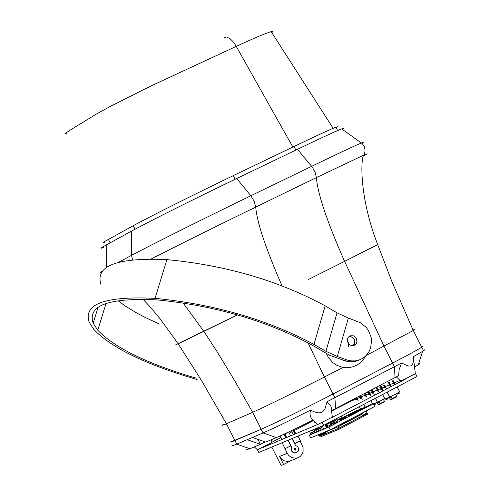 <?xml version="1.0" encoding="UTF-8"?>
<svg xmlns="http://www.w3.org/2000/svg" width="490" height="490" viewBox="0 0 490 490"><rect width="100%" height="100%" fill="white"/><g stroke="black" fill="none" stroke-linecap="round" stroke-linejoin="round"><path stroke-width="0.73" d="M309.447 431.286L310.391 433.148L311.567 433.975M314.745 431.12L313.233 431.751L312.381 430.061M341.297 416.12L342.014 417.535L337.316 419.991M326.812 426.741L326.267 425.21L325.887 425.381M328.478 423.421L328.098 423.599L328.478 423.421M328.533 423.391L327.24 424.04L328.508 423.385M327.528 423.911L326.879 424.162M328.674 423.342L328.22 423.562M328.233 423.58L327.583 423.893M327.596 423.911L327.271 424.04M325.605 424.83L329.672 422.839L326.959 424.028M326.695 424.162L325.764 424.652M327.332 423.942L326.763 424.248M327.228 424.052L327.743 423.764M326.744 424.254L326.291 424.444M326.267 424.456L325.574 424.769M326.034 424.579L326.793 424.15M325.642 424.738L326.022 424.56M326.977 424.022L325.636 424.72M328.049 423.593L327.645 423.807M327.602 423.832L327.265 424.003L327.602 423.832M326.959 424.26L327.969 426.257L330.689 424.836L329.672 422.839M327.969 426.257L326.628 426.821M325.985 425.571L326.267 425.21M331.338 424.346L331.234 424.75L330.493 424.456M330.591 424.885L331.222 424.757M329.966 423.421L331.424 424.316M330.346 424.095L330.523 424.438M329.415 425.504L329.746 425.369M330.07 425.161L329.629 425.394M335.295 422.153L334.695 422.454L335.289 422.135M335.472 422.092L334.933 422.257M334.731 422.38L334.321 422.582M334.168 422.692L333.702 422.919L334.113 423.74L333.58 422.968L333.996 423.789L335.087 423.336L334.676 422.515L336.232 421.706L334.676 422.515L335.203 423.287L334.793 422.466M336.232 421.706L336.648 422.527L335.203 423.287M334.125 422.686L333.58 422.968M331.344 423.942L330.382 422.613L332.575 421.467L329.715 422.919M332.832 421.333L331.92 421.743L332.851 421.376M330.787 424.224L331.118 424.058L330.382 422.613L329.703 422.901M330.86 424.193L330.131 422.748M333.249 423.066L332.275 423.574L331.546 422.129L333.739 420.984L330.634 422.539L331.369 423.985L332.024 423.709L331.289 422.264M333.99 420.849L333.084 421.259L334.045 420.953M332.024 423.709L331.546 422.129L330.634 422.539M335.926 420.04L332.82 421.596L335.95 420.083M332.569 421.731L333.482 421.32L334.162 422.662L333.482 421.32L332.569 421.731L333.298 423.176L333.623 423.041M333.904 422.797L333.224 421.455M337.089 419.55L336.177 419.961L337.089 419.55L337.573 421.13L336.838 419.685L333.984 421.112L334.639 420.837L335.289 422.104L334.639 420.837L336.838 419.685L337.573 421.13L336.287 421.81M335.019 422.215L334.639 420.837L333.727 421.241L334.388 422.545M334.388 420.965L333.727 421.241M365.479 414.013L366.74 410.632M365.65 413.946L366.82 410.596M361.834 409.615L356.72 412.176L365.301 407.374L361.785 409.524L348.525 415.067M365.179 407.423L348.408 414.84M343.888 417.082L340.624 419.011M356.72 412.176L348.745 415.508M341.793 418.417L339.564 419.342M356.769 412.268L348.794 415.6M347.171 415.342L353.394 412.084L373.288 403.76L374.666 406.48L330.278 429.748L310.623 437.901L309.245 435.187L328.894 427.004L330.278 429.748M328.894 427.004L373.288 403.76M367.163 406.676L371.071 404.832L367.163 406.676M350.436 413.67L354.313 411.839L350.436 413.67M352.347 412.917L354.313 411.839L352.347 412.917M329.574 426.361L333.488 424.505L329.574 426.361M313.024 433.252L315.34 432.284L313.024 433.252M343.876 417.064L337.518 420.389M315.223 432.058L309.245 435.187M329.96 426.196L332.575 424.965L329.96 426.196M350.822 413.511L353.406 412.286L350.822 413.511M315.272 432.156L312.351 433.675L315.321 432.254M367.555 406.51L370.164 405.279L367.555 406.51M345.603 421.712L345.971 422.441L337.512 425.957M362.52 412.85L362.888 413.572L345.971 422.441M327.179 431.298L338.131 426.753L361.865 414.307L362.6 415.765L338.872 428.211L319.707 436.149L320.166 437.049L339.331 429.124L368.076 413.928L367.665 413.107L362.367 415.306M338.131 426.753L339.331 429.124M361.865 414.307L360.015 415.079M319.462 435.665L319.707 436.149L338.872 428.211L367.665 413.107M320.968 426.471L322.573 429.638L323.817 429.032L322.249 425.939M322.573 429.638L321.379 430.134L319.78 426.968M324.925 424.677L326.432 427.66L326.897 427.372L325.403 424.432M326.432 427.66L323.817 429.032M327.185 431.28L326.971 432.817L326.071 433.485L326.971 432.817L325.734 433.423L323.768 432.45M326.303 433.387L324.937 431.96M319.002 427.292L320.607 430.459L321.36 430.085M320.607 430.459L319.413 430.955L317.814 427.795M317.042 428.113L318.641 431.274L319.388 430.906M318.641 431.274L317.453 431.77L315.848 428.609M315.076 428.934L316.681 432.094L317.428 431.727M316.681 432.094L315.493 432.584L313.894 429.43M325.078 433.062L324.098 434.299L324.999 433.632L323.761 434.238L321.795 433.264M324.331 434.207L322.965 432.78M323.112 433.883L322.132 435.114L323.033 434.452L321.795 435.053L319.829 434.079M322.365 435.022L320.999 433.595M313.87 423.182L314.721 422.741L313.87 423.182M321.146 434.697L321.066 435.261L319.829 435.867L320.172 435.929L321.066 435.261L319.829 435.867L317.869 434.893M320.405 435.83L319.033 434.41M348.402 414.822L347.484 415.238L348.402 414.822L348.886 416.414L348.145 414.957L348.886 416.414L346.681 417.566L345.946 416.108L347.484 415.238L345.021 416.524L345.762 417.976L346.424 417.701L345.689 416.243M346.424 417.701L345.946 416.108L345.021 416.524M345.738 417.933L344.77 416.604L346.975 415.447L343.851 417.015L344.586 418.466L345.254 418.191L344.513 416.733M347.226 415.318L346.308 415.728L347.251 415.361M345.254 418.191L344.77 416.604L343.851 417.015M344.568 418.423L343.962 417.707L343.294 417.982L343.962 417.707L344.378 418.521L343.459 418.932L343.043 418.117M344.121 418.656L343.704 417.841M343.245 417.909L342.657 418.215M343.435 418.889L342.792 418.197L342.124 418.472L342.792 418.197L343.202 419.011L342.283 419.422L341.873 418.607M342.951 419.146L342.535 418.331M342.075 418.399L341.487 418.705M341.536 418.656L342.927 417.982M343.337 417.743L342.657 418.062L343.337 417.743M342.963 417.933L341.744 418.546M344.005 417.48L343.478 417.676M342.865 417.976L341.989 418.295M342.265 419.379L341.616 418.687L340.954 418.962L341.616 418.687L342.032 419.501L341.113 419.912L340.703 419.097M341.775 419.636L341.365 418.815M343.986 417.443L343.159 417.805M340.697 419.017L340.317 419.195M340.366 419.146L341.726 418.46M341.61 418.521L341.285 418.693M341.346 418.687L340.771 418.932M342.816 417.933L342.308 418.16M341.095 419.869L340.446 419.171L339.784 419.452L340.446 419.171L340.862 419.991L339.944 420.402L339.533 419.581M340.605 420.12L340.195 419.305M356.573 397.611L358.3 401.028M355.783 398.021L356.726 400.048L357.271 399.822L356.31 397.751M364.376 393.543L366.085 396.912M366.624 396.68L364.903 393.268M365.166 393.133L366.263 395.13M360.303 395.669L362.184 399.387M360.046 395.804L361.155 398.18L360.609 398.407L359.519 396.073M370.52 395.032L368.639 391.32M368.113 391.596L368.315 391.988M368.897 391.185L370.152 393.482M360.573 409.077L359.354 406.676M365.16 407.159L363.752 404.373M365.289 407.104L363.874 404.311M368.376 391.957L367.58 392.325L368.799 394.946L369.35 394.713L368.376 391.957L370.385 395.926M368.125 392.092L367.58 392.325M378.733 391.565L376.73 387.602L376.179 387.835L378.188 391.798M376.179 387.835L376.982 387.474L378.366 390.003M371.494 390.659L372.719 393.286L373.27 393.054L372.045 390.426L371.494 390.659L372.296 390.297L374.305 394.266M382.666 389.899L380.914 385.802L380.111 386.169L380.663 385.93M380.111 386.169L380.448 386.837M380.914 385.802L382.298 388.337M372.663 404.023L370.942 400.618M373.374 403.925L377.386 402.253L375.383 398.29M384.644 398.45L377.49 402.308L375.499 398.229M382.335 394.658L382.825 394.401M383.254 394.174L382.721 394.646L384.962 399.08L389.764 397.176L385.985 398.866M380.571 386.782L379.768 387.149L380.993 389.789L381.551 389.55L380.571 386.782L382.592 390.769M380.32 386.916L379.768 387.149M390.971 386.396L388.956 382.408L388.399 382.647L390.414 386.628M388.399 382.647L389.207 382.28L390.604 384.828M386.824 392.306L387.321 392.711L386.475 392.49M387.223 392.747L385.955 392.766M383.725 385.471L384.956 388.111L385.514 387.878L384.283 385.232L383.725 385.471L384.534 385.103L386.512 389.011M397.696 386.622L397.457 387.4M394.903 384.632L393.176 380.595L392.368 380.963L392.925 380.724M392.368 380.963L394.364 384.907M393.176 380.595L394.573 383.143M384.962 399.08L389.648 397.121L387.131 392.147M387.253 392.086L389.813 397.151L399.711 391.853L397.2 386.886M397.151 386.91L399.668 391.969L389.813 397.151L399.668 391.969M293.7 429.589L295.782 433.693M293.02 429.914L295.084 433.987M293.43 434.679L291.409 430.692M280.17 435.935L281.971 439.487M285.829 437.87L283.967 434.201M281.468 435.347L282.614 434.826M290.931 460.649L283.618 464.496L279.545 456.46L281.781 459.32L284.059 460.753L287.495 461.451L290.864 460.68M271.785 447.027L281.15 465.5L283.618 464.496M300.064 440.927L303.077 447.444L303.102 451.786L302.367 453.801L300.425 456.3L298.692 457.464L296.034 458.26L291.715 457.617L288.769 455.553L287.189 453.305L282.167 442.691M297.975 436.082L300.352 440.78L294.809 443.677L292.187 438.501M290.656 445.857L291.501 447.529L291.134 449.391L292.065 451.768L294.196 453.054L296.346 452.803M287.973 440.265L290.772 445.79L285.217 448.699M284.892 433.766L286.766 437.472M288.144 440.192L291.807 447.407L291.434 449.269L291.991 451.112L293.896 452.754L296.321 452.815L298.318 451.002L298.52 448.203L297.381 446.39L295.507 445.471L292.009 438.575M290.631 435.855L288.671 431.99M286.056 433.227L286.864 433.325L287.477 432.56M294.221 449.655L295.586 450.065L295.862 448.693L294.729 448.264L294.221 449.655M284.598 433.907L286.466 437.601M286.76 433.356L287.171 432.701M291.501 447.529L291.807 447.407M294.533 448.356L295.635 448.975L295.286 450.188M279.876 436.069L281.67 439.61M281.964 435.377L282.307 434.961M414.987 374.133L415.581 373.827L416.959 376.547L323.608 425.369L258.793 452.46L257.501 449.906M323.608 425.369L322.212 422.607L322.818 422.288M261.623 448.019L317.551 424.56M271.877 442.525L257.446 449.802M339.239 407.116L331.595 411.104M313.337 420.622L294.214 430.6M291.954 431.776L289.272 433.172M285.278 435.255L284.666 435.579M280.678 437.656L271.846 442.262M400.073 380.393L394.383 382.8M393.488 383.18L390.414 384.485M389.519 384.858L385.312 386.641M384.442 387.008L382.114 387.994M380.485 388.686L378.182 389.66M377.294 390.034L373.074 391.829M372.21 392.19L369.968 393.139M368.29 393.85L366.073 394.787M365.197 395.161L360.959 396.955M360.101 397.317L357.075 398.597M356.224 398.958L353.382 400.165M331.914 417.535L406.112 378.77M336.238 127.817L337.892 126.604L335.913 127.173C329.899 129.556 315.952 135.993 294.061 146.473L233.295 175.628C188.638 197.188 155.306 213.867 133.292 225.676L135.081 229.198M133.292 225.676L105.289 241.129L103.01 242.642L105.068 242.103M66.83 133.776L65.299 133.403L70.744 129.752L96.763 113.839L110.642 106.238L151.655 85.634L236.26 46.36C254.322 38.055 265.96 33.148 271.166 31.623L272.924 31.458L271.84 32.665M347.288 340.55L348.782 343.325L348.5 346.436M353.039 345.652L354.509 343.38L354.705 341.518L354.239 339.668L353.161 338.094L351.636 337.004L348.954 336.593M223.25 424.444L222.129 425.406L224.739 424.487L252.632 412.31C268.986 404.918 292.916 393.151 324.417 377.006L342.896 367.476L336.949 365.362L332.955 362.674L328.6 357.829L326.187 353.278M182.978 302.814L203.877 331.381L237.448 314.862L174.936 345.23M366.165 355.471L413.297 330.493L421.737 347.19C417.786 349.731 408.072 355.036 392.582 363.09L333.029 394.003C301.558 410.21 277.628 421.964 261.225 429.258L230.521 442.054L231.721 441.061L230.588 442.09L233.222 441.227L261.225 429.258C277.628 421.964 301.558 410.21 333.029 394.003L392.582 363.09C408.072 355.036 417.786 349.731 421.737 347.19L422.882 346.222L421.418 346.565M308.651 279.355L344.586 261.372L308.651 279.355M377.68 244.51L344.586 261.372L384.062 346.234L394.426 366.734L327.038 401.739L324.809 409.42L322.487 411.986L320.362 412.788L318.004 412.819L314.586 411.974L310.47 410.155C288.536 421.149 272.74 428.744 263.087 432.927L247.211 439.689L260.423 444.32L265.188 441.907M365.638 355.991C360.542 364.762 352.959 368.59 342.896 367.476M413.297 330.493L414.466 329.568L413.015 329.96M103.611 247.383C99.409 249.061 100.444 248.173 106.716 244.724L131.62 231.066C154.742 218.699 189.765 201.182 236.688 178.507L297.467 149.309C320.95 138.045 335.687 131.234 341.677 128.882L343.404 128.386L342.265 129.293M413.266 330.511L392 281.842L377.723 244.645L344.586 261.372C326.873 221.143 317.489 193.213 316.43 177.582L364.021 154.975L367.157 153.793L363.794 155.808M252.479 437.448L265.715 442.09L276.366 437.601L263.087 432.927L252.632 412.31L234.698 380.755L217.327 352.053L203.877 331.381L178.201 343.809L201.745 380.895L226.423 423.77L236.756 444.142L232.842 445.643L232.358 445.673L232.836 445.153M348.365 318.041L337.053 312.853L325.924 351.318L337.298 356.451L347.52 360.132L351.171 360.879L354.852 360.903L359.305 359.917L362.373 358.466L365.124 356.463L367.469 353.964L369.331 351.054L370.654 347.814L371.555 340.783L371.095 337.2L368.443 330.468L366.33 327.528L360.854 322.941L348.365 318.041L337.298 356.451M353.529 335.809L356.23 338.063L356.977 341.53L356.463 343.208L355.409 344.562L353.958 345.426L351.826 345.658L349.75 344.893L348.151 343.282L347.294 339.999L347.918 337.867L349.376 336.275L350.332 335.791L353.529 335.809M197.103 379.523C146.026 364.609 111.628 347.961 93.909 329.568L89.143 322.249C83.178 303.929 105.148 295.96 155.054 298.349L166.894 259.627C225.884 265.262 278.645 280.672 325.17 305.852L337.053 312.853M159.452 324.074L145.322 317.52L135.81 312.479L124.821 305.723L117.992 300.701M359.305 359.917L356.451 361.075L352.874 361.779L349.192 361.755L345.542 361.001L329.648 355.274L310.874 344.433C265.617 320.38 214.406 305.546 157.253 299.917C108.737 297.583 87.373 305.325 93.161 323.143L97.767 330.217C114.629 347.802 147.465 363.794 196.288 378.194M325.924 351.318L313.968 344.409C267.166 319.523 214.197 304.168 155.054 298.349M353.216 345.628L354.595 343.845L354.999 342.357L354.423 339.27L352.255 337.022L349.094 336.483M100.909 284.396C95.103 265.709 117.098 257.446 166.894 259.627M276.366 437.601C283.771 434.428 295.88 428.64 312.7 420.242L311.046 417.786L310.274 415.661L309.986 413.352L310.47 410.155M398.627 375.677L399.111 369.662L401.586 362.992L394.426 366.734L395.032 377.557L398.627 375.677M247.211 439.689L236.756 444.142L249.918 448.742L260.423 444.32L257.905 439.352M246.617 449.557L249.918 448.742M414.534 367.059L419.679 363.892L419.961 363.433L418.595 363.813M327.038 401.739L331.026 406.467L331.785 410.528L395.032 377.557M338.915 406.816L339.276 407.153L353.468 399.975M423.238 350.16L424.701 349.823L423.562 350.803L413.542 356.585L413.052 363.108L412.059 365.081L410.994 365.901L408.109 366.042L401.586 362.992M396.324 376.884L400.832 381.104L415.349 373.772M413.542 356.585L413.811 361.13M312.767 420.089L317.587 424.597L332.33 417.137M314.837 431.298L310.391 433.148M372.48 403.656L368.26 405.861L372.48 403.656M367.218 406.296L372.437 403.57M375.873 403.876L374.446 404.624M375.401 404.042L374.103 404.654L375.401 404.042M375.904 403.742L375.579 403.105M379.444 402.266L377.637 403.178L379.45 402.278L379.052 401.494M379.413 402.394L378.237 402.964M385.165 399.252L385.501 399.209M379.438 404.507L384.325 401.941M384.448 401.414L378.145 404.599L377.073 402.48M384.693 398.535L377.545 402.278L384.693 398.535M377.484 402.308L373.417 404.011L377.484 402.308M388.105 398.762L386.671 399.515M387.81 397.99L388.141 398.646L386.328 399.546L385.936 398.774M391.32 396.361L391.718 397.151L389.899 398.052L389.507 397.28M391.682 397.268L390.499 397.843M399.228 393.317L397.794 394.07M398.86 392.41L399.258 393.201L398.75 393.482L397.445 394.095L397.065 393.348M391.7 399.393L396.6 396.82M396.722 396.288L390.395 399.485L389.317 397.359M287.189 453.305L279.545 456.46M108.376 239.389L110.134 242.85M233.295 175.628L235.133 179.254M294.061 146.473L295.88 150.069M224.445 37.418L226.515 37.032L229.982 38.661L232.787 41.344L235.451 44.988L292.873 147.043M308.002 342.804L324.417 377.006L334.891 397.684L335.607 408.544M131.62 231.066L131.528 255.351L118.537 262.322M236.688 178.507L250.874 195.749C197.611 221.645 157.829 241.509 131.528 255.351L132.545 259.896M106.716 244.724L106.6 267.215M102.098 271.215L100.193 272.452L101.442 272.14M151.043 259.057C180.087 244.253 214.988 226.919 255.737 207.074L254.194 201.292L250.874 195.749L311.628 166.349L312.687 167.752L315.278 172.694L316.43 177.582L255.737 207.074C256.858 221.964 265.611 248.191 281.995 285.75M361.975 143.325L363.421 142.302L361.528 142.921C354.87 145.677 338.241 153.486 311.628 166.349L297.467 149.309M143.049 299.304L150.21 306.942L160.089 318.806L178.201 343.809M97.767 330.217L106.073 303.42M313.968 344.409L325.17 305.852M344.654 360.707L346.632 359.832M330.928 424.879L331.234 424.75M329.452 425.491L329.764 425.363M383.345 399.24L384.472 401.457L382.727 402.872L378.164 404.648M373.717 403.889L374.103 404.654M377.251 402.406L377.637 403.178M388.141 398.646L386.334 399.558M391.718 397.151L389.905 398.064M399.258 393.201L397.451 394.113M395.62 394.107L396.747 396.337L395.007 397.751L390.414 399.534M387.241 392.747L386.684 392.98M297.73 457.874L290.062 461.004M335.913 127.173L337.628 130.567M271.172 31.623L333.145 128.313M377.723 244.645C358.08 194.058 361.106 155.355 364.027 154.975M364.021 154.975L364.958 151.839L364.964 149.315L364.278 146.688L362.349 143.705L341.677 128.882M93.161 323.143L98.141 307.114M349.725 336.06L350.332 335.791M353.48 400.097L353.382 399.276M271.889 442.648L271.527 439.64M257.464 449.82L254.322 446.886M415.367 373.901L413.578 359.219M418.258 364.854L422.558 351.446M332.343 417.272L331.032 406.467M421.737 347.19L423.562 350.803"/></g></svg>
